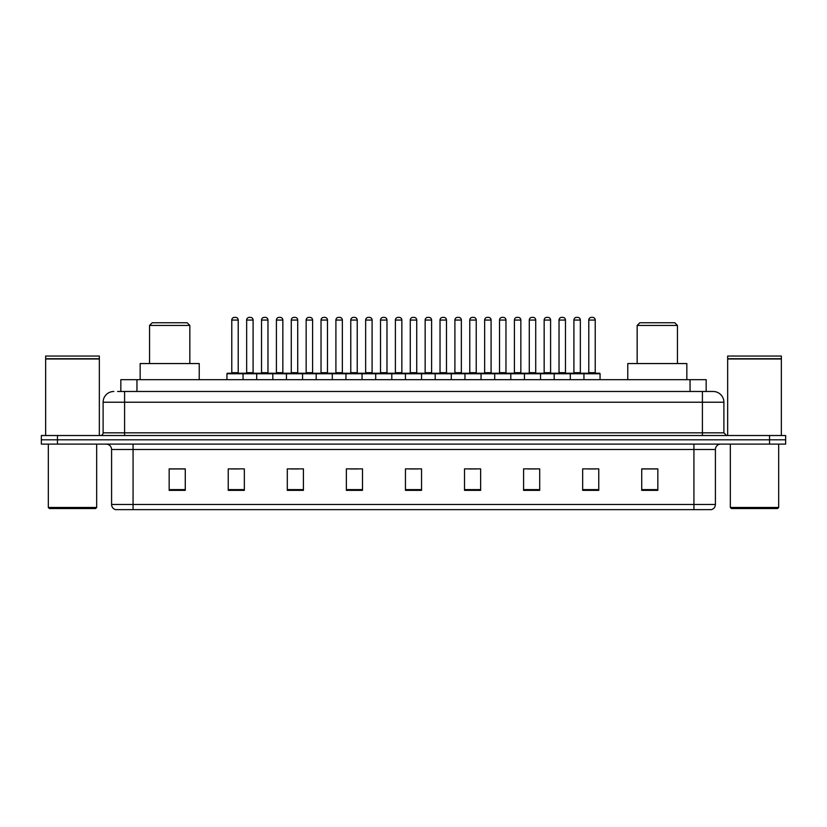 <?xml version="1.0" encoding="UTF-8"?>
<svg xmlns="http://www.w3.org/2000/svg" width="827" height="827" viewBox="0 0 827 827"><rect width="100%" height="100%" fill="white"/><g stroke="black" fill="none" stroke-linecap="round" stroke-linejoin="round"><path stroke-width="1.24" d="M117.61 391.481L124.588 391.481L117.61 391.481L120.835 391.481L120.835 379.665L706.165 379.665L706.165 391.481M113.847 391.481A10.741 10.741 0 0 0 103.106 402.222L103.106 432.831A2.688 2.688 0 0 1 100.418 435.519M723.894 402.222L124.588 402.222L124.588 391.481L713.153 391.481A10.741 10.741 0 0 1 723.894 402.222L723.894 432.831L726.582 435.519M57.456 435.519L41.35 435.519L41.35 439.809L57.456 439.809L41.35 439.809L41.35 444.109L57.456 444.109L57.456 439.809L769.544 439.809L57.456 439.809L57.456 435.519L769.544 435.519L769.544 439.809L785.65 439.809L769.544 439.809L769.544 444.109L57.456 444.109M785.65 435.519L785.65 439.809L785.65 435.519L769.544 435.519M712.988 391.481L709.39 391.481M711.272 509.628L115.728 509.628M115.46 509.628A5.365 5.365 0 0 1 111.593 504.47L133.075 504.47L133.075 509.628L693.925 509.628L693.925 504.47L715.407 504.47L715.407 449.485A5.365 5.365 0 0 1 720.782 444.109M111.593 504.47L111.593 449.485C111.273 446.218 109.484 444.43 106.218 444.109M657.837 490.349L657.837 468.868L641.731 468.868L641.731 490.349L657.837 490.349M598.769 490.349L598.769 468.868L582.663 468.868L582.663 490.349L598.769 490.349M539.7 490.349L539.7 468.868L523.584 468.868L523.584 490.349L539.7 490.349M480.632 490.349L480.632 468.868L464.516 468.868L464.516 490.349L480.632 490.349M185.269 490.349L185.269 468.868L169.163 468.868L169.163 490.349L185.269 490.349M244.337 490.349L244.337 468.868L228.231 468.868L228.231 490.349L244.337 490.349M303.416 490.349L303.416 468.868L287.3 468.868L287.3 490.349L303.416 490.349M362.484 490.349L362.484 468.868L346.368 468.868L346.368 490.349L362.484 490.349M421.553 490.349L421.553 468.868L405.447 468.868L405.447 490.349L421.553 490.349M785.65 444.109L785.65 439.809L785.65 444.109L769.544 444.109M693.925 509.628L711.117 509.628M528.474 468.971L536.527 468.971M587.976 468.971L596.029 468.971M349.976 468.971L358.029 468.971M290.473 468.971L298.526 468.971M230.971 468.971L239.024 468.971M468.971 468.971L477.024 468.971M409.468 468.971L417.532 468.971M185.269 468.971L169.163 468.971M657.837 468.971L641.731 468.971M95.591 508.553L49.403 508.553L48.328 507.478L96.666 507.478L95.591 508.553M48.328 444.109L48.328 507.478M96.666 444.109L96.666 507.478M45.65 358.99L99.343 358.99L45.65 358.99L45.65 435.519M99.343 358.99L99.343 435.519M99.075 358.722L45.919 358.722M99.343 358.453L99.343 356.044L45.65 356.044L45.65 358.453M149.563 325.435L189.838 325.435L187.15 322.747L152.24 322.747L149.563 325.435L149.563 363.56M189.838 325.435L189.838 363.56M199.235 379.665L199.235 363.56L140.156 363.56L140.156 379.665M637.162 325.435L677.437 325.435L674.76 322.747L639.85 322.747L637.162 325.435L637.162 363.56M677.437 325.435L677.437 363.56M686.844 379.665L686.844 363.56L627.765 363.56L627.765 379.665M777.597 508.553L731.409 508.553L730.334 507.478L778.672 507.478L777.597 508.553M730.334 444.109L730.334 507.478M778.672 444.109L778.672 507.478M727.657 358.99L781.35 358.99L727.657 358.99L727.657 435.519M781.35 358.99L781.35 435.519M781.081 358.722L727.925 358.722M781.35 358.453L781.35 356.044L727.657 356.044L727.657 358.453M583.945 379.665L583.945 373.763A0.538 0.538 0 0 1 584.482 373.225L599.523 373.225A0.538 0.538 0 0 1 600.061 373.763L226.939 373.763A0.538 0.538 0 0 1 227.477 373.225L242.518 373.225A0.538 0.538 0 0 1 243.055 373.763L243.055 379.665M238.217 320.059L231.777 320.059A2.688 2.688 0 0 1 234.465 317.372L235.53 317.372A2.688 2.688 0 0 1 238.217 320.059L238.217 372.688A0.538 0.538 0 0 0 238.755 373.225M231.777 320.059L231.777 372.688A0.538 0.538 0 0 1 231.24 373.225M226.939 373.763L226.939 379.665M256.69 379.665L256.69 373.763A0.538 0.538 0 0 1 257.228 373.225L272.269 373.225A0.538 0.538 0 0 1 272.807 373.763L272.807 379.665M267.969 320.059L261.528 320.059A2.688 2.688 0 0 1 264.206 317.372L265.281 317.372A2.688 2.688 0 0 1 267.969 320.059L267.969 372.688A0.538 0.538 0 0 0 268.506 373.225M261.528 320.059L261.528 372.688A0.538 0.538 0 0 1 260.991 373.225M286.442 379.665L286.442 373.763A0.538 0.538 0 0 1 286.979 373.225L302.02 373.225A0.538 0.538 0 0 1 302.558 373.763L302.558 379.665M297.72 320.059L291.28 320.059A2.688 2.688 0 0 1 293.957 317.372L295.032 317.372A2.688 2.688 0 0 1 297.72 320.059L297.72 372.688A0.538 0.538 0 0 0 298.258 373.225M291.28 320.059L291.28 372.688A0.538 0.538 0 0 1 290.742 373.225M316.193 379.665L316.193 373.763A0.538 0.538 0 0 1 316.731 373.225L331.772 373.225A0.538 0.538 0 0 1 332.299 373.763L332.299 379.665M327.471 320.059L321.031 320.059A2.688 2.688 0 0 1 323.708 317.372L324.784 317.372A2.688 2.688 0 0 1 327.471 320.059L327.471 372.688A0.538 0.538 0 0 0 328.009 373.225M321.031 320.059L321.031 372.688A0.538 0.538 0 0 1 320.494 373.225M345.944 379.665L345.944 373.763A0.538 0.538 0 0 1 346.482 373.225L361.513 373.225A0.538 0.538 0 0 1 362.05 373.763L362.05 379.665M357.223 320.059L350.772 320.059A2.688 2.688 0 0 1 353.46 317.372L354.535 317.372A2.688 2.688 0 0 1 357.223 320.059L357.223 372.688A0.538 0.538 0 0 0 357.76 373.225M350.772 320.059L350.772 372.688A0.538 0.538 0 0 1 350.245 373.225M375.696 379.665L375.696 373.763A0.538 0.538 0 0 1 376.233 373.225L391.264 373.225A0.538 0.538 0 0 1 391.802 373.763L391.802 379.665M386.974 320.059L380.523 320.059A2.688 2.688 0 0 1 383.211 317.372L384.286 317.372A2.688 2.688 0 0 1 386.974 320.059L386.974 372.688A0.538 0.538 0 0 0 387.512 373.225M380.523 320.059L380.523 372.688A0.538 0.538 0 0 1 379.986 373.225M405.447 379.665L405.447 373.763A0.538 0.538 0 0 1 405.985 373.225L421.015 373.225A0.538 0.538 0 0 1 421.553 373.763L421.553 379.665M416.725 320.059L410.275 320.059A2.688 2.688 0 0 1 412.962 317.372L414.038 317.372A2.688 2.688 0 0 1 416.725 320.059L416.725 372.688A0.538 0.538 0 0 0 417.263 373.225M410.275 320.059L410.275 372.688A0.538 0.538 0 0 1 409.737 373.225M435.198 379.665L435.198 373.763A0.538 0.538 0 0 1 435.736 373.225L450.767 373.225A0.538 0.538 0 0 1 451.304 373.763L451.304 379.665M446.477 320.059L440.026 320.059A2.688 2.688 0 0 1 442.714 317.372L443.789 317.372A2.688 2.688 0 0 1 446.477 320.059L446.477 372.688A0.538 0.538 0 0 0 447.014 373.225M440.026 320.059L440.026 372.688A0.538 0.538 0 0 1 439.488 373.225M464.95 379.665L464.95 373.763A0.538 0.538 0 0 1 465.487 373.225L480.518 373.225A0.538 0.538 0 0 1 481.056 373.763L481.056 379.665M476.228 320.059L469.777 320.059A2.688 2.688 0 0 1 472.465 317.372L473.54 317.372A2.688 2.688 0 0 1 476.228 320.059L476.228 372.688A0.538 0.538 0 0 0 476.755 373.225M469.777 320.059L469.777 372.688A0.538 0.538 0 0 1 469.24 373.225M494.701 379.665L494.701 373.763A0.538 0.538 0 0 1 495.228 373.225L510.269 373.225A0.538 0.538 0 0 1 510.807 373.763L510.807 379.665M505.969 320.059L499.529 320.059A2.688 2.688 0 0 1 502.216 317.372L503.292 317.372A2.688 2.688 0 0 1 505.969 320.059L505.969 372.688A0.538 0.538 0 0 0 506.506 373.225M499.529 320.059L499.529 372.688A0.538 0.538 0 0 1 498.991 373.225M524.442 379.665L524.442 373.763A0.538 0.538 0 0 1 524.98 373.225L540.021 373.225A0.538 0.538 0 0 1 540.558 373.763L540.558 379.665M535.72 320.059L529.28 320.059A2.688 2.688 0 0 1 531.968 317.372L533.043 317.372A2.688 2.688 0 0 1 535.72 320.059L535.72 372.688A0.538 0.538 0 0 0 536.258 373.225M529.28 320.059L529.28 372.688A0.538 0.538 0 0 1 528.742 373.225M554.193 379.665L554.193 373.763A0.538 0.538 0 0 1 554.731 373.225L569.772 373.225A0.538 0.538 0 0 1 570.31 373.763L570.31 379.665M565.472 320.059L559.031 320.059A2.688 2.688 0 0 1 561.719 317.372L562.794 317.372A2.688 2.688 0 0 1 565.472 320.059L565.472 372.688A0.538 0.538 0 0 0 566.009 373.225M559.031 320.059L559.031 372.688A0.538 0.538 0 0 1 558.494 373.225M595.223 320.059L588.783 320.059A2.688 2.688 0 0 1 591.47 317.372L592.535 317.372A2.688 2.688 0 0 1 595.223 320.059L595.223 372.688A0.538 0.538 0 0 0 595.76 373.225M588.783 320.059L588.783 372.688A0.538 0.538 0 0 1 588.245 373.225M600.061 373.763L600.061 379.665M257.393 373.225L242.352 373.225M246.653 320.059A2.688 2.688 0 0 1 249.33 317.372L250.405 317.372A2.688 2.688 0 0 1 253.093 320.059L246.653 320.059L246.653 372.688A0.538 0.538 0 0 1 246.115 373.225M253.093 320.059L253.093 372.688A0.538 0.538 0 0 0 253.631 373.225M287.145 373.225L272.104 373.225M276.404 320.059A2.688 2.688 0 0 1 279.081 317.372L280.157 317.372A2.688 2.688 0 0 1 282.844 320.059L276.404 320.059L276.404 372.688A0.538 0.538 0 0 1 275.867 373.225M282.844 320.059L282.844 372.688A0.538 0.538 0 0 0 283.382 373.225M316.896 373.225L301.855 373.225M306.155 320.059A2.688 2.688 0 0 1 308.833 317.372L309.908 317.372A2.688 2.688 0 0 1 312.596 320.059L306.155 320.059L306.155 372.688A0.538 0.538 0 0 1 305.618 373.225M312.596 320.059L312.596 372.688A0.538 0.538 0 0 0 313.133 373.225M346.637 373.225L331.606 373.225M335.907 320.059A2.688 2.688 0 0 1 338.584 317.372L339.659 317.372A2.688 2.688 0 0 1 342.347 320.059L335.907 320.059L335.907 372.688A0.538 0.538 0 0 1 335.369 373.225M342.347 320.059L342.347 372.688A0.538 0.538 0 0 0 342.885 373.225M376.388 373.225L361.358 373.225M365.648 320.059A2.688 2.688 0 0 1 368.335 317.372L369.411 317.372A2.688 2.688 0 0 1 372.098 320.059L365.648 320.059L365.648 372.688A0.538 0.538 0 0 1 365.11 373.225M372.098 320.059L372.098 372.688A0.538 0.538 0 0 0 372.636 373.225M406.14 373.225L391.109 373.225M395.399 320.059A2.688 2.688 0 0 1 398.087 317.372L399.162 317.372A2.688 2.688 0 0 1 401.85 320.059L395.399 320.059L395.399 372.688A0.538 0.538 0 0 1 394.861 373.225M401.85 320.059L401.85 372.688A0.538 0.538 0 0 0 402.387 373.225M435.891 373.225L420.86 373.225M425.15 320.059A2.688 2.688 0 0 1 427.838 317.372L428.913 317.372A2.688 2.688 0 0 1 431.601 320.059L425.15 320.059L425.15 372.688A0.538 0.538 0 0 1 424.613 373.225M431.601 320.059L431.601 372.688A0.538 0.538 0 0 0 432.139 373.225M465.642 373.225L450.612 373.225M454.902 320.059A2.688 2.688 0 0 1 457.589 317.372L458.665 317.372A2.688 2.688 0 0 1 461.352 320.059L454.902 320.059L454.902 372.688A0.538 0.538 0 0 1 454.364 373.225M461.352 320.059L461.352 372.688A0.538 0.538 0 0 0 461.89 373.225M495.394 373.225L480.363 373.225M484.653 320.059A2.688 2.688 0 0 1 487.341 317.372L488.416 317.372A2.688 2.688 0 0 1 491.093 320.059L484.653 320.059L484.653 372.688A0.538 0.538 0 0 1 484.115 373.225M491.093 320.059L491.093 372.688A0.538 0.538 0 0 0 491.631 373.225M525.145 373.225L510.104 373.225M514.404 320.059A2.688 2.688 0 0 1 517.092 317.372L518.167 317.372A2.688 2.688 0 0 1 520.845 320.059L514.404 320.059L514.404 372.688A0.538 0.538 0 0 1 513.867 373.225M520.845 320.059L520.845 372.688A0.538 0.538 0 0 0 521.382 373.225M554.896 373.225L539.855 373.225M544.156 320.059A2.688 2.688 0 0 1 546.843 317.372L547.919 317.372A2.688 2.688 0 0 1 550.596 320.059L544.156 320.059L544.156 372.688A0.538 0.538 0 0 1 543.618 373.225M550.596 320.059L550.596 372.688A0.538 0.538 0 0 0 551.133 373.225M584.648 373.225L569.607 373.225M573.907 320.059A2.688 2.688 0 0 1 576.595 317.372L577.67 317.372A2.688 2.688 0 0 1 580.347 320.059L573.907 320.059L573.907 372.688A0.538 0.538 0 0 1 573.369 373.225M580.347 320.059L580.347 372.688A0.538 0.538 0 0 0 580.885 373.225M136.951 391.481L136.951 379.665M690.049 391.481L690.049 379.665M124.588 435.519L124.588 402.222L103.106 402.222M103.106 432.831L723.894 432.831M702.412 391.481L702.412 435.519M693.925 444.109L693.925 449.485L111.593 449.485M715.407 449.485L693.925 449.485L693.925 504.47L133.075 504.47L133.075 444.109M421.553 489.605L405.447 489.605M362.484 489.605L346.368 489.605M303.416 489.605L287.3 489.605M244.337 489.605L228.231 489.605M185.269 489.605L169.163 489.605M480.632 489.605L464.516 489.605M539.7 489.605L523.584 489.605M598.769 489.605L582.663 489.605M657.837 489.605L641.731 489.605M231.777 372.688L238.217 372.688M261.528 372.688L267.969 372.688M291.28 372.688L297.72 372.688M321.031 372.688L327.471 372.688M350.772 372.688L357.223 372.688M380.523 372.688L386.974 372.688M410.275 372.688L416.725 372.688M440.026 372.688L446.477 372.688M469.777 372.688L476.228 372.688M499.529 372.688L505.969 372.688M529.28 372.688L535.72 372.688M559.031 372.688L565.472 372.688M588.783 372.688L595.223 372.688M246.653 372.688L253.093 372.688M276.404 372.688L282.844 372.688M306.155 372.688L312.596 372.688M335.907 372.688L342.347 372.688M365.648 372.688L372.098 372.688M395.399 372.688L401.85 372.688M425.15 372.688L431.601 372.688M454.902 372.688L461.352 372.688M484.653 372.688L491.093 372.688M514.404 372.688L520.845 372.688M544.156 372.688L550.596 372.688M573.907 372.688L580.347 372.688M711.54 509.628C713.97 508.76 715.262 507.044 715.407 504.47"/></g></svg>
